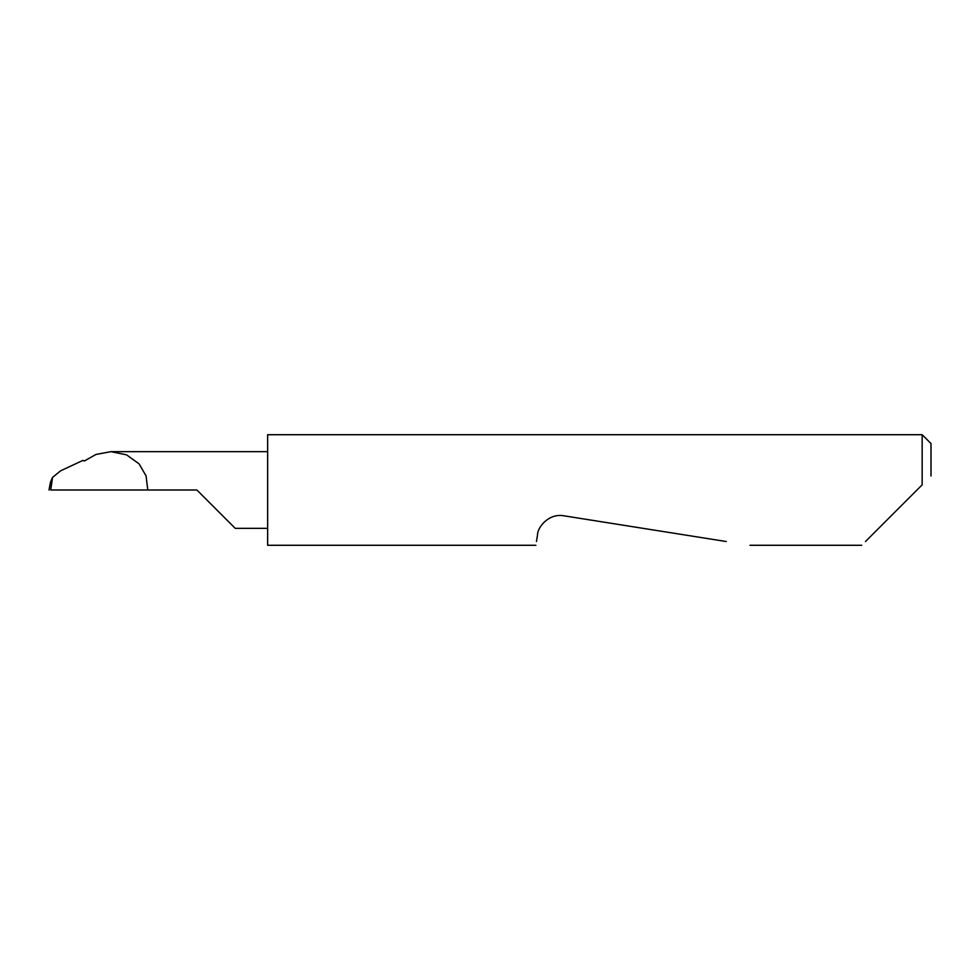 <?xml version="1.0" encoding="UTF-8"?>
<svg xmlns="http://www.w3.org/2000/svg" width="980" height="980" viewBox="0 0 980 980"><rect width="100%" height="100%" fill="white"/><g stroke="black" fill="none" stroke-linecap="round" stroke-linejoin="round"><path stroke-width="1.47" d="M196.882 490L235.2 528.33L196.882 490L235.2 528.33L196.882 490L50.727 490L52.553 477.407L50.482 482.16L49 490M865.463 541.536L922.156 484.843L922.156 434.716L267.638 434.716L267.638 545.284L535.876 545.284M536.464 541.536L537.518 534.909C537.53 527.081 548.935 513.03 563.831 515.798L726.303 541.536M922.156 484.843L916.998 490M52.553 477.407L60.576 470.829L82.957 460.38L84.341 461.004L95.979 454.438L110.985 451.67L267.638 451.67M110.985 451.67L126.555 454.843L139.05 463.81L146.081 475.949L147.784 490M922.156 434.716L931 443.56L931 475.998M235.2 528.33L267.638 528.33M861.714 545.284L749.97 545.284"/></g></svg>
